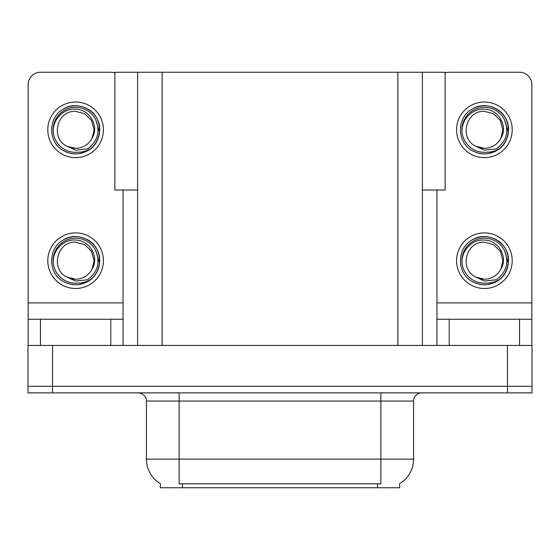 <?xml version="1.0" encoding="UTF-8"?>
<svg xmlns="http://www.w3.org/2000/svg" width="560" height="560" viewBox="0 0 560 560"><rect width="100%" height="100%" fill="white"/><g stroke="black" fill="none" stroke-linecap="round" stroke-linejoin="round"><path stroke-width="0.84" d="M137.599 190.029L114.863 190.029L114.863 72.247L445.137 72.247L445.137 190.029L422.401 190.029M399.658 483.672L399.658 487.753L160.342 487.753L160.342 483.672M52.535 392.875L532 392.875L532 386.33L28 386.33L28 345.436L52.535 345.436L52.535 386.33L28 386.33L28 392.875L52.535 392.875L52.535 386.33L532 386.33L532 345.436L52.535 345.436M137.599 72.247L137.599 345.436M422.401 72.247L422.401 345.436M160.58 483.819A28.63 28.63 0 0 1 146.433 459.123L179.151 459.123L179.151 483.819L380.849 483.819L380.849 459.123L413.567 459.123L413.567 401.051A8.176 8.176 0 0 1 421.743 392.875M146.433 459.123L146.433 401.051C146.853 399.728 145.453 393.631 138.257 392.875M399.42 483.819A28.63 28.63 0 0 0 413.567 459.123M110.775 345.436L110.775 319.263L40.432 319.263L40.432 345.436M114.863 72.954A12.271 12.271 0 0 0 110.775 72.247L40.432 72.247A12.271 12.271 0 0 0 28.161 84.518L28.161 302.904L123.039 302.904L123.039 345.436M123.039 190.029L123.039 302.904M28.161 345.436L28.161 319.263L40.432 319.263M110.775 319.263L123.039 319.263M28.161 319.263L28.161 302.904M519.568 345.436L519.568 319.263L449.225 319.263L449.225 345.436M436.961 190.029L436.961 302.904L531.839 302.904L531.839 84.518A12.271 12.271 0 0 0 519.568 72.247L449.225 72.247A12.271 12.271 0 0 0 445.137 72.954M436.961 345.436L436.961 319.263L449.225 319.263M519.568 319.263L531.839 319.263L531.839 345.436M531.839 302.904L531.839 319.263M436.961 319.263L436.961 302.904M75.6 288.505A27.811 27.811 0 0 0 103.411 260.694A27.811 27.811 0 0 0 75.6 232.89A27.811 27.811 0 0 0 47.796 260.694A27.811 27.811 0 0 0 75.6 288.505M75.6 279.188A18.487 18.487 0 0 0 92.071 269.108L94.094 260.694L91.616 251.454L84.847 244.685L75.6 242.207C56.742 241.087 50.106 269.85 67.305 277.221A18.487 18.487 0 0 0 75.6 279.188L67.305 277.221L75.6 281.022L87.479 279.804C97.762 272.097 100.492 262.339 95.662 250.523A22.491 22.491 0 0 0 53.109 260.694A22.491 22.491 0 0 0 78.204 283.038C82.859 283.066 87.143 281.785 91.056 279.209C82.481 285.698 73.311 286.489 63.546 281.582C47.698 273.378 47.698 248.017 63.546 239.813C71.582 235.55 79.618 235.55 87.661 239.813C103.509 248.017 103.509 273.378 87.661 281.582C79.618 285.845 71.582 285.845 63.546 281.582C47.698 273.378 47.698 248.017 63.546 239.813C71.582 235.55 79.618 235.55 87.661 239.813C103.509 248.017 103.509 273.378 87.661 281.582C79.618 285.845 71.582 285.845 63.546 281.582C47.698 273.378 47.698 248.017 63.546 239.813C71.582 235.55 79.618 235.55 87.661 239.813C103.509 248.017 103.509 273.378 87.661 281.582C79.618 285.845 71.582 285.845 63.546 281.582C47.698 273.378 47.698 248.017 63.546 239.813C78.575 230.188 100.534 242.872 99.715 260.694C98.532 274.379 91.203 282.387 77.742 284.711M53.641 265.538C50.862 252.595 62.272 238.994 75.6 240.065C89.551 240.065 99.666 257.096 92.071 269.108L94.094 260.694L91.616 251.454L84.847 244.685L75.6 242.207M95.662 250.523L99.582 263.249C98.805 269.682 95.963 275.002 91.056 279.209M75.6 157.64A27.811 27.811 0 0 0 103.411 129.829A27.811 27.811 0 0 0 75.6 102.018A27.811 27.811 0 0 0 47.796 129.829A27.811 27.811 0 0 0 75.6 157.64M75.6 148.323A18.487 18.487 0 0 0 92.071 138.243L94.094 129.829L91.616 120.589L84.847 113.82L75.6 111.342C56.742 110.222 50.106 138.978 67.305 146.356A18.487 18.487 0 0 0 75.6 148.323L67.305 146.356L75.6 150.157L87.479 148.932C97.762 141.232 100.492 131.474 95.662 119.658A22.491 22.491 0 0 0 53.109 129.829A22.491 22.491 0 0 0 78.204 152.173C82.859 152.201 87.143 150.92 91.056 148.337C82.481 154.833 73.311 155.624 63.546 150.71C47.698 142.513 47.698 117.152 63.546 108.948C71.582 104.685 79.618 104.685 87.661 108.948C103.509 117.152 103.509 142.513 87.661 150.71C79.618 154.973 71.582 154.973 63.546 150.71C47.698 142.513 47.698 117.152 63.546 108.948C71.582 104.685 79.618 104.685 87.661 108.948C103.509 117.152 103.509 142.513 87.661 150.71C79.618 154.973 71.582 154.973 63.546 150.71C47.698 142.513 47.698 117.152 63.546 108.948C71.582 104.685 79.618 104.685 87.661 108.948C103.509 117.152 103.509 142.513 87.661 150.71C79.618 154.973 71.582 154.973 63.546 150.71C47.698 142.513 47.698 117.152 63.546 108.948C78.575 99.323 100.534 112 99.715 129.829C98.532 143.514 91.203 151.522 77.742 153.846M53.641 134.673C50.862 121.73 62.272 108.129 75.6 109.2C89.551 109.193 99.666 126.231 92.071 138.243L94.094 129.829L91.616 120.589L84.847 113.82L75.6 111.342M95.662 119.658L99.582 132.377C98.805 138.81 95.963 144.13 91.056 148.337M484.4 288.505A27.811 27.811 0 0 0 512.204 260.694A27.811 27.811 0 0 0 484.4 232.89A27.811 27.811 0 0 0 456.589 260.694A27.811 27.811 0 0 0 484.4 288.505M484.4 279.188A18.487 18.487 0 0 0 500.864 269.108L502.887 260.694L500.409 251.454L493.64 244.685L484.4 242.207C465.535 241.087 458.899 269.85 476.098 277.221A18.487 18.487 0 0 0 484.4 279.188L476.098 277.221L484.4 281.022L496.272 279.804C506.555 272.097 509.285 262.339 504.455 250.523A22.491 22.491 0 0 0 461.902 260.694A22.491 22.491 0 0 0 486.997 283.038C491.652 283.066 495.936 281.785 499.849 279.209C491.274 285.698 482.104 286.489 472.339 281.582C456.491 273.378 456.491 248.017 472.339 239.813C480.382 235.55 488.418 235.55 496.454 239.813C512.302 248.017 512.302 273.378 496.454 281.582C488.418 285.845 480.382 285.845 472.339 281.582C456.491 273.378 456.491 248.017 472.339 239.813C480.382 235.55 488.418 235.55 496.454 239.813C512.302 248.017 512.302 273.378 496.454 281.582C488.418 285.845 480.382 285.845 472.339 281.582C456.491 273.378 456.491 248.017 472.339 239.813C480.382 235.55 488.418 235.55 496.454 239.813C512.302 248.017 512.302 273.378 496.454 281.582C488.418 285.845 480.382 285.845 472.339 281.582C456.491 273.378 456.491 248.017 472.339 239.813C487.368 230.188 509.334 242.872 508.508 260.694C507.325 274.379 500.003 282.387 486.535 284.711M462.434 265.538C459.662 252.595 471.072 238.994 484.4 240.065C498.351 240.065 508.466 257.096 500.864 269.108L502.887 260.694L500.409 251.454L493.64 244.685L484.4 242.207M504.455 250.523L508.375 263.249C507.598 269.682 504.756 275.002 499.849 279.209M484.4 157.64A27.811 27.811 0 0 0 512.204 129.829A27.811 27.811 0 0 0 484.4 102.018A27.811 27.811 0 0 0 456.589 129.829A27.811 27.811 0 0 0 484.4 157.64M484.4 148.323A18.487 18.487 0 0 0 500.864 138.243L502.887 129.829L500.409 120.589L493.64 113.82L484.4 111.342C465.535 110.222 458.899 138.978 476.098 146.356A18.487 18.487 0 0 0 484.4 148.323L476.098 146.356L484.4 150.157L496.272 148.932C506.555 141.232 509.285 131.474 504.455 119.658A22.491 22.491 0 0 0 461.902 129.829A22.491 22.491 0 0 0 486.997 152.173C491.652 152.201 495.936 150.92 499.849 148.337C491.274 154.833 482.104 155.624 472.339 150.71C456.491 142.513 456.491 117.152 472.339 108.948C480.382 104.685 488.418 104.685 496.454 108.948C512.302 117.152 512.302 142.513 496.454 150.71C488.418 154.973 480.382 154.973 472.339 150.71C456.491 142.513 456.491 117.152 472.339 108.948C480.382 104.685 488.418 104.685 496.454 108.948C512.302 117.152 512.302 142.513 496.454 150.71C488.418 154.973 480.382 154.973 472.339 150.71C456.491 142.513 456.491 117.152 472.339 108.948C480.382 104.685 488.418 104.685 496.454 108.948C512.302 117.152 512.302 142.513 496.454 150.71C488.418 154.973 480.382 154.973 472.339 150.71C456.491 142.513 456.491 117.152 472.339 108.948C487.368 99.323 509.334 112 508.508 129.829C507.325 143.514 500.003 151.522 486.535 153.846M462.434 134.673C459.662 121.73 471.072 108.129 484.4 109.2C498.351 109.193 508.466 126.231 500.864 138.243L502.887 129.829L500.409 120.589L493.64 113.82L484.4 111.342M504.455 119.658L508.375 132.377C507.598 138.81 504.756 144.13 499.849 148.337M507.465 345.436L507.465 392.875M162.141 72.247L162.141 345.436M397.859 72.247L397.859 345.436M377.58 487.753L377.58 483.672M182.42 487.753L182.42 483.672M380.849 392.875L380.849 401.051L146.433 401.051M413.567 401.051L380.849 401.051L380.849 459.123L179.151 459.123L179.151 392.875"/></g></svg>
